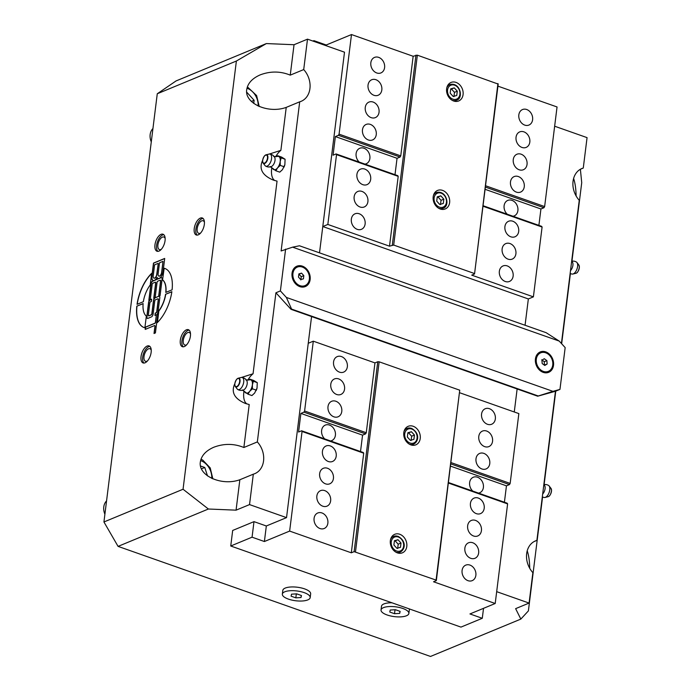 <?xml version="1.0" encoding="UTF-8"?>
<svg xmlns="http://www.w3.org/2000/svg" width="691" height="691" viewBox="0 0 691 691"><rect width="100%" height="100%" fill="white"/><g stroke="black" fill="none" stroke-linecap="round" stroke-linejoin="round"><path stroke-width="1.04" d="M554.648 126.211L587.065 137.63L583.273 168.051L580.449 169.226M266.372 43.568L176.041 80.942L157.272 93.76L236.382 61.033L266.372 43.568L294.038 44.725L307.504 39.154L344.507 52.188L319.51 252.846L322.783 226.536L327.836 224.454L336.534 154.637L398.197 176.36L389.508 246.177L393.697 245.072L417.347 55.168L413.158 56.273L351.494 34.55L339.082 134.158L338.409 135.315L400.072 157.038L400.754 155.881L339.082 134.158M395.978 609.92L394.397 609.773M297.285 594.07L295.705 593.923M496.674 591.66L529.09 603.079L532.873 572.658A20.039 15.945 -112.5 0 1 526.663 553.638A20.039 15.945 -112.5 0 1 535.447 540.906A20.039 15.945 -112.5 0 1 536.89 540.405L534.065 541.58M286.35 297.432L291.585 309.084L538.246 395.978L552.955 391.348L286.35 297.432L280.399 290.92L275.916 292.777L257.337 441.929A20.039 15.945 -112.5 0 1 254.763 473.672A20.039 15.945 -112.5 0 1 253.321 474.173L249.529 504.594L286.532 517.628L311.572 316.556L517.136 388.973L514.268 411.983L517.136 388.973L537.684 396.211L555.469 391.253L536.89 540.405M307.504 39.154L303.712 69.575A20.039 15.945 -112.5 0 1 301.146 101.318A20.039 15.945 -112.5 0 1 299.695 101.819L281.125 250.971L292.613 247.162L559.218 341.086L546.132 332.682L299.462 245.78L292.613 247.162M296.301 594.13L295.834 597.853L291.084 596.178L291.516 594.182L296.698 593.854L301.449 595.53L301.017 597.525L301.267 595.469M301.017 597.525L295.834 597.853M394.984 609.989L394.526 613.712L389.776 612.036L390.208 610.041L395.39 609.712L400.132 611.388L399.7 613.383L399.959 611.328M399.7 613.383L394.526 613.712M542.314 496.864A6.513 6.513 0 0 0 544.387 497.485A6.4 3.161 -70.6 0 0 545.078 497.442A6.4 3.161 -70.6 0 0 545.441 497.313A6.4 3.161 -70.6 0 0 549.267 492.104A6.4 3.161 -70.6 0 0 549.12 485.946A6.4 3.161 -70.6 0 0 548.619 485.479A6.513 6.513 0 0 0 543.843 484.65M542.668 494.022A5.312 2.617 -70.6 0 0 545.052 488.891A5.312 2.617 -70.6 0 0 543.998 484.97L543.808 484.883M570.144 273.455A6.513 6.513 0 0 0 572.217 274.068A6.4 3.161 -70.6 0 0 572.899 274.025A6.4 3.161 -70.6 0 0 573.271 273.904A6.4 3.161 -70.6 0 0 577.097 268.687A6.4 3.161 -70.6 0 0 576.95 262.528A6.4 3.161 -70.6 0 0 576.449 262.062A6.513 6.513 0 0 0 571.664 261.241M570.498 270.613A5.312 2.617 -70.6 0 0 572.882 265.482A5.312 2.617 -70.6 0 0 571.82 261.561L571.638 261.466M275.856 170.772L279.76 172.154L282.472 169.641L284.865 164.657A7.014 3.464 109.4 0 1 284.856 164.691L285.089 159.241L281.634 157.099L277.73 155.725L281.185 157.868L280.2 161.444L280.252 165.391L277.54 167.904L275.856 170.772L272.34 168.103M284.856 164.691L284.865 164.657A7.014 3.464 109.4 0 1 283.975 167.179L284.156 166.764L280.252 165.391M273.679 156.529L277.333 156.46A7.014 3.464 109.4 0 1 278.939 156.615A7.014 3.464 109.4 0 1 280.2 161.444A7.014 3.464 109.4 0 1 277.54 167.904A7.014 3.464 109.4 0 1 275.467 169.589A7.014 3.464 109.4 0 1 273.61 169.528A7.014 3.464 109.4 0 1 272.962 168.88L270.155 166.54M276.581 156.641L277.73 155.725M285.089 159.241L281.185 157.868M268.704 154.197A6.4 3.161 109.4 0 1 269.075 154.076A6.4 3.161 109.4 0 1 269.758 154.024A6.4 3.161 109.4 0 1 271.39 159.595A6.4 3.161 109.4 0 1 267.227 166.09A6.4 3.161 109.4 0 1 265.534 166.03A6.4 3.161 109.4 0 1 265.024 165.564L263.141 163.111A4.621 2.28 -70.6 0 0 264.731 163.482A4.621 2.28 -70.6 0 0 267.823 158.343A4.621 2.28 -70.6 0 0 266.07 154.81A4.621 2.28 -70.6 0 0 263.668 157.177M265.534 166.03A6.513 6.513 0 0 0 271.425 166.514A5.312 2.617 109.4 0 1 271.425 166.514A5.312 2.617 109.4 0 0 274.517 162.445A5.312 2.617 109.4 0 0 274.655 157.341A6.513 6.513 0 0 0 269.758 154.024M248.026 394.19L251.93 395.563L254.642 393.049L257.035 388.074L257.268 382.65L253.804 380.516L249.9 379.143L253.355 381.277L252.379 384.861L252.422 388.8L249.71 391.313L248.026 394.19L244.51 391.521M257.026 388.092A7.014 3.464 109.4 0 1 257.026 388.109A7.014 3.464 109.4 0 1 256.145 390.596L256.326 390.173L252.422 388.8M245.849 379.946L249.511 379.877A7.014 3.464 109.4 0 1 251.118 380.024A7.014 3.464 109.4 0 1 252.379 384.861A7.014 3.464 109.4 0 1 249.71 391.313A7.014 3.464 109.4 0 1 247.637 392.998A7.014 3.464 109.4 0 1 245.78 392.937A7.014 3.464 109.4 0 1 245.132 392.298L242.325 389.949M248.76 380.059L249.9 379.143M257.268 382.65L253.355 381.277M240.874 377.606A6.4 3.161 109.4 0 1 241.245 377.485A6.4 3.161 109.4 0 1 241.936 377.441A6.4 3.161 109.4 0 1 243.56 383.004A6.4 3.161 109.4 0 1 239.397 389.499A6.4 3.161 109.4 0 1 237.704 389.448A6.4 3.161 109.4 0 1 237.194 388.981L235.32 386.519A4.621 2.28 -70.6 0 0 236.901 386.9A4.621 2.28 -70.6 0 0 239.993 381.76A4.621 2.28 -70.6 0 0 238.24 378.219A4.621 2.28 -70.6 0 0 235.838 380.594M241.936 377.441A6.513 6.513 0 0 1 246.825 380.758A5.312 2.617 109.4 0 1 246.687 385.854A5.312 2.617 109.4 0 1 243.603 389.923A5.312 2.617 109.4 0 1 243.595 389.931A6.513 6.513 0 0 1 237.704 389.448M288.415 599.106A14.027 4.941 7.1 0 1 282.343 594.122A14.027 4.941 7.1 0 1 296.88 590.96A14.027 4.941 7.1 0 1 310.19 597.585A14.027 4.941 7.1 0 1 302.503 600.98A14.027 4.941 7.1 0 1 288.415 599.106M310.19 597.585L310.656 593.863A14.027 4.941 -172.9 0 0 297.337 587.229A14.027 4.941 -172.9 0 0 282.809 590.399L282.343 594.122M387.098 614.964A14.027 4.941 7.1 0 1 381.035 609.98A14.027 4.941 7.1 0 1 395.563 606.81A14.027 4.941 7.1 0 1 408.873 613.444A14.027 4.941 7.1 0 1 401.195 616.838A14.027 4.941 7.1 0 1 387.098 614.964M408.873 613.444L409.34 609.721A14.027 4.941 -172.9 0 0 409.253 608.892M391.952 602.794A14.027 4.941 -172.9 0 0 381.492 606.257L381.035 609.98M104.902 514.234A12.023 9.57 -112.5 0 1 105.818 501.744A12.023 9.57 -112.5 0 1 106.561 500.906M200.52 465.984L204.778 467.496L207.507 475.909M201.47 468.869L204.778 467.496M151.277 141.88A12.023 9.57 -112.5 0 1 150.163 134.529A12.023 9.57 -112.5 0 1 152.944 128.552M246.687 92.136L254.124 100.281L253.727 103.434M251.36 101.422L254.124 100.281M300.835 279.915L301.241 276.685L303.815 275.623L303.418 278.844L300.749 279.587L298.486 277.108L298.883 273.886L301.552 273.144L303.815 275.623M301.241 276.685L298.97 274.206L301.552 273.144M309.369 279.259A10.02 7.972 -112.5 0 1 304.981 285.625A10.02 7.972 -112.5 0 1 293.787 279.414A10.02 7.972 -112.5 0 1 297.32 267.106A10.02 7.972 -112.5 0 1 305.949 269.412A10.02 7.972 -112.5 0 1 309.369 279.259M304.809 285.694A10.02 7.972 -112.5 0 1 304.645 285.763A10.02 7.972 -112.5 0 1 293.45 279.553A10.02 7.972 -112.5 0 1 296.983 267.244A10.02 7.972 -112.5 0 1 297.156 267.175M544.378 365.168L544.301 361.695L541.692 359.804M544.301 361.695L546.883 360.624L547.142 363.993L544.793 365.47L542.185 363.578L541.917 360.21L544.266 358.733L546.883 360.624M544.56 365.064L547.142 363.993M548.015 354.025A10.02 7.972 -112.5 0 1 552.835 363.44A10.02 7.972 -112.5 0 1 548.36 371.361A10.02 7.972 -112.5 0 1 537.166 365.15A10.02 7.972 -112.5 0 1 540.699 352.842A10.02 7.972 -112.5 0 1 548.015 354.025M548.196 371.43A10.02 7.972 -112.5 0 1 548.023 371.499A10.02 7.972 -112.5 0 1 536.829 365.289A10.02 7.972 -112.5 0 1 540.362 352.98A10.02 7.972 -112.5 0 1 540.535 352.911M275.916 292.777L291.023 309.318L311.572 316.556L308.246 343.272L313.299 341.181L374.963 362.905L377.77 361.747L354.12 551.651L436.081 580.095L436.341 580.613L433.533 581.77L495.205 603.502L507.609 503.894L507.159 503.195L448.554 482.551M583.273 168.051A20.039 15.945 -112.5 0 0 581.822 168.552A20.039 15.945 -112.5 0 0 573.046 181.284A20.039 15.945 -112.5 0 0 579.257 200.304L561.42 343.496M525.065 325.262L528.347 298.953L525.065 325.262M157.894 251.36A9.018 4.448 109.4 0 1 157.453 241.833A9.018 4.448 109.4 0 1 163.767 234.681M161.374 249.244A6.66 3.282 109.4 0 1 160.882 249.494A6.66 3.282 109.4 0 1 159.44 249.589A6.66 3.282 109.4 0 1 158.55 242.213A6.66 3.282 109.4 0 1 163.862 237.022A6.66 3.282 109.4 0 1 165.149 238.507M158.965 251.109A9.018 4.448 109.4 0 1 157.012 251.239A9.018 4.448 109.4 0 1 155.812 241.254A9.018 4.448 109.4 0 1 163.007 234.223A9.018 4.448 109.4 0 1 164.734 242.42A9.018 4.448 109.4 0 1 158.965 251.109M183.253 346.822A9.018 4.448 109.4 0 1 182.813 337.286A9.018 4.448 109.4 0 1 189.127 330.134M186.734 344.705A6.66 3.282 109.4 0 1 186.242 344.956A6.66 3.282 109.4 0 1 184.799 345.051A6.66 3.282 109.4 0 1 183.91 337.674A6.66 3.282 109.4 0 1 189.222 332.483A6.66 3.282 109.4 0 1 190.517 333.969M184.324 346.562A9.018 4.448 109.4 0 1 182.372 346.692A9.018 4.448 109.4 0 1 181.172 336.707A9.018 4.448 109.4 0 1 188.367 329.685A9.018 4.448 109.4 0 1 190.094 337.873A9.018 4.448 109.4 0 1 184.324 346.562M197.168 235.113A9.018 4.448 109.4 0 1 196.728 225.586A9.018 4.448 109.4 0 1 203.042 218.434M200.649 232.997A6.66 3.282 109.4 0 1 200.157 233.247A6.66 3.282 109.4 0 1 198.714 233.342A6.66 3.282 109.4 0 1 197.825 225.966A6.66 3.282 109.4 0 1 203.137 220.774A6.66 3.282 109.4 0 1 204.432 222.26M198.239 234.862A9.018 4.448 109.4 0 1 196.287 234.992A9.018 4.448 109.4 0 1 195.087 225.007A9.018 4.448 109.4 0 1 202.282 217.976A9.018 4.448 109.4 0 1 204.009 226.173A9.018 4.448 109.4 0 1 198.239 234.862M143.978 363.069A9.018 4.448 109.4 0 1 143.538 353.533A9.018 4.448 109.4 0 1 149.852 346.381M147.459 360.952A6.66 3.282 109.4 0 1 146.967 361.203A6.66 3.282 109.4 0 1 145.525 361.298A6.66 3.282 109.4 0 1 144.635 353.922A6.66 3.282 109.4 0 1 149.947 348.73A6.66 3.282 109.4 0 1 151.243 350.216M145.05 362.81A9.018 4.448 109.4 0 1 143.097 362.939A9.018 4.448 109.4 0 1 141.897 352.954A9.018 4.448 109.4 0 1 149.092 345.932A9.018 4.448 109.4 0 1 150.819 354.12A9.018 4.448 109.4 0 1 145.05 362.81M137.224 304.247A31.32 15.444 109.4 0 1 151.64 273.576M137.043 304.325A31.32 15.444 109.4 0 1 151.674 273.325L150.215 285.003A20.039 9.89 -70.6 0 0 143.357 301.708L137.043 304.325M136.809 306.182L143.132 303.574A20.039 9.89 -70.6 0 0 146.345 316.107L144.885 327.784A31.32 15.444 109.4 0 1 144.048 327.543A31.32 15.444 109.4 0 1 136.809 306.182L143.115 303.703M144.125 327.569A31.32 15.444 109.4 0 1 136.973 306.243M149.023 300.248L151.035 284.087A2.505 1.235 109.4 0 1 152.728 281.185L159.224 278.369A5.64 2.781 109.4 0 1 158.006 278.447A5.64 2.781 109.4 0 1 157.012 277.437A5.64 2.781 109.4 0 1 154.318 280.399A5.64 2.781 109.4 0 1 153.091 280.477A5.64 2.781 109.4 0 1 151.813 276.469L153.48 263.09L164.7 258.443L163.033 271.831A5.64 2.781 109.4 0 1 159.224 278.369L160.977 277.644A2.505 1.235 109.4 0 1 161.521 277.609A2.505 1.235 109.4 0 1 162.091 279.389L160.062 295.679L158.662 296.258L160.571 280.9A1.002 0.492 -70.6 0 0 160.347 280.192A1.002 0.492 -70.6 0 0 160.131 280.2L157.747 281.185A1.002 0.492 -70.6 0 0 157.064 282.351L155.155 297.709L153.748 298.296L155.665 282.93A1.002 0.492 -70.6 0 0 155.432 282.222A1.002 0.492 -70.6 0 0 155.216 282.23L152.832 283.224A1.002 0.492 -70.6 0 0 152.158 284.381L150.241 299.747L148.841 300.326L150.871 284.036A2.505 1.235 109.4 0 1 152.564 281.125L161.141 277.704A2.505 1.235 109.4 0 1 161.599 277.644M153.929 298.218L155.829 282.99A1.002 0.492 -70.6 0 0 155.596 282.274A1.002 0.492 -70.6 0 0 155.51 282.265M148.643 315.83A1.002 0.492 -70.6 0 0 148.72 315.873A1.002 0.492 -70.6 0 0 148.936 315.856L151.329 314.871A1.002 0.492 -70.6 0 0 152.003 313.714L153.627 300.68A2.505 1.235 109.4 0 1 155.32 297.769L158.662 296.258A2.505 1.235 109.4 0 1 159.206 296.223A2.505 1.235 109.4 0 1 159.776 298.011L158.032 311.969A2.505 1.235 109.4 0 1 156.339 314.88L154.939 315.459L155.225 313.135L156.071 312.781A1.002 0.492 -70.6 0 0 156.745 311.624L158.256 299.523A1.002 0.492 -70.6 0 0 158.023 298.806A1.002 0.492 -70.6 0 0 157.807 298.823L155.423 299.808A1.002 0.492 -70.6 0 0 154.749 300.974L153.126 313.999A2.505 1.235 109.4 0 1 151.433 316.91L147.926 318.361A2.505 1.235 109.4 0 1 147.382 318.396A2.505 1.235 109.4 0 1 146.812 316.616L148.548 302.649A2.505 1.235 109.4 0 1 150.241 299.747L151.649 299.16L151.355 301.492L150.517 301.837A1.002 0.492 -70.6 0 0 149.835 303.004L148.332 315.105A1.002 0.492 -70.6 0 0 148.556 315.813A1.002 0.492 -70.6 0 0 148.772 315.804L151.156 314.811A1.002 0.492 -70.6 0 0 151.839 313.654L153.462 300.62A2.505 1.235 109.4 0 1 155.155 297.709L158.826 296.318A2.505 1.235 109.4 0 1 159.284 296.258M158.844 296.189L160.735 280.961A1.002 0.492 -70.6 0 0 160.511 280.244A1.002 0.492 -70.6 0 0 160.424 280.235M147.468 318.421A2.505 1.235 109.4 0 1 146.976 316.668L148.712 302.71A2.505 1.235 109.4 0 1 150.405 299.799L151.631 299.298M153.177 280.503A5.64 2.781 109.4 0 1 151.977 276.53L153.644 263.141L164.683 258.581M157.012 277.437L157.177 277.497A5.64 2.781 109.4 0 0 158.092 278.473M163.007 261.353L159.5 262.805L158.127 273.861A3.135 1.546 -70.6 0 0 158.835 276.089A3.135 1.546 -70.6 0 0 161.634 272.409L163.007 261.353L161.798 272.461A3.135 1.546 -70.6 0 1 158.999 276.141A3.135 1.546 -70.6 0 1 158.921 276.115M158.101 263.383L154.594 264.834L153.212 275.89A3.135 1.546 -70.6 0 0 153.929 278.119A3.135 1.546 -70.6 0 0 156.719 274.439L158.265 263.444L156.883 274.5A3.135 1.546 -70.6 0 1 154.093 278.179A3.135 1.546 -70.6 0 1 154.015 278.145M155.225 313.135L156.235 312.842A1.002 0.492 -70.6 0 0 156.909 311.676L158.42 299.574A1.002 0.492 -70.6 0 0 158.187 298.866A1.002 0.492 -70.6 0 0 158.101 298.849M155.121 315.381L155.389 313.187M145.395 329.339L145.671 327.145L154.931 323.31A1.002 0.492 -70.6 0 0 155.605 322.153L156.339 314.88L157.747 314.301L155.423 332.915L154.024 333.494L154.922 326.282A1.002 0.492 -70.6 0 0 154.689 325.573A1.002 0.492 -70.6 0 0 154.473 325.582L145.214 329.417L145.507 327.085L154.767 323.258A1.002 0.492 -70.6 0 0 155.44 322.092L156.339 314.88L157.729 314.431M154.205 333.425L155.086 326.342A1.002 0.492 -70.6 0 0 154.853 325.625A1.002 0.492 -70.6 0 0 154.767 325.616M171.86 291.68A31.32 15.444 109.4 0 1 157.228 322.68L158.688 311.002A20.039 9.89 -70.6 0 0 165.546 294.297L171.86 291.68M165.546 294.297L171.843 291.818M158.688 311.002L158.852 311.054A20.039 9.89 -70.6 0 0 165.71 294.357M157.427 322.49L158.852 311.054M164.017 268.22A31.32 15.444 109.4 0 1 164.855 268.462A31.32 15.444 109.4 0 1 172.094 289.823L165.78 292.431A20.039 9.89 -70.6 0 0 162.558 279.898L164.182 268.281A31.32 15.444 109.4 0 1 164.942 268.497M162.558 279.898L164.182 268.281M165.952 292.362A20.039 9.89 -70.6 0 0 162.722 279.959M234.785 383.764C230.898 392.22 234.422 398.785 245.357 403.458L249.218 404.529L243.871 447.5C234.068 443.484 224.065 443.389 213.847 447.215C205.901 450.705 201.401 455.602 200.364 461.89C197.851 475.624 221.621 486.369 239.855 479.744L236.063 510.165L208.397 509.017L183.055 489.245L236.382 61.033M157.272 93.76L103.935 521.973L118.066 546.382L208.397 509.017M183.055 489.245L103.935 521.973M580.38 169.26L581.727 182.692L571.949 261.181M570.403 273.576L561.662 343.755M555.763 391.141L544.119 484.598M542.573 496.984L528.39 610.896L520.841 619.084L430.51 656.45L118.066 546.382M247.093 404.01A17.033 8.404 109.4 0 1 244.009 391.037M247.844 380.145A17.033 8.404 109.4 0 1 253.053 373.771L241.548 377.433M274.914 180.593A17.033 8.404 109.4 0 1 271.831 167.628M275.674 156.736A17.033 8.404 109.4 0 1 280.883 150.353L269.369 154.024M253.053 373.771L277.048 181.12L273.187 180.04C262.252 175.367 258.728 168.811 262.615 160.355M243.871 447.5L257.337 441.929M299.695 101.819L286.229 107.39L280.883 150.353M529.738 568.322C529.608 561.256 528.762 555.417 527.224 550.805M520.841 619.084L515.624 608.65L529.09 603.079M576.121 195.968C575.983 188.902 575.145 183.063 573.608 178.451M294.038 44.725L290.246 75.138C280.451 71.13 270.44 71.035 260.231 74.861C252.275 78.351 247.775 83.248 246.739 89.536C244.234 103.27 268.004 114.015 286.229 107.39M354.12 551.651L351.313 552.809L289.641 531.085L264.394 541.528L252.06 537.183L230.742 546.002L232.677 530.455L253.994 521.636L266.329 525.981L286.532 517.628M236.063 510.165L249.529 504.594M290.246 75.138L303.712 69.575M253.321 474.173L239.855 479.744M559.218 341.086L565.169 347.599L559.96 389.396L555.469 391.253M291.585 309.084L291.023 309.318M538.246 395.978L537.684 396.211M553.517 365.314A11.021 8.767 -112.5 0 1 538.85 369.4A11.021 8.767 -112.5 0 1 541.053 351.667A11.021 8.767 -112.5 0 1 553.517 365.314M310.138 279.57A11.021 8.767 -112.5 0 1 295.472 283.664A11.021 8.767 -112.5 0 1 297.674 265.923A11.021 8.767 -112.5 0 1 310.138 279.57M280.399 290.92L285.608 249.114M559.96 389.396L552.955 391.348M313.818 41.374L313.904 40.648L326.238 44.993L326.152 45.718M398.197 176.36L397.757 175.661L336.085 153.938L336.534 154.637M336.085 153.938L333.062 155.19L335.377 136.568L338.409 135.315M326.238 44.993L351.494 34.55M497.926 83.559L474.536 273.981L498.185 84.077L417.347 55.168M485.358 187.088L543.964 207.732L544.638 206.566L557.05 106.967L497.926 86.142M313.904 40.648L312.919 41.063M482.974 206.22L542.09 227.045L533.392 296.862L528.347 298.953L322.783 226.536M443.838 199.163L443.302 203.465L439.744 204.45L436.721 201.141L437.256 196.84L440.815 195.855L443.838 199.163L441.031 200.321L438.008 197.013L437.213 197.255M438.008 197.013L440.815 195.855M440.495 204.622L441.031 200.321M474.268 273.455L393.697 245.072M442.56 190.379A10.02 7.972 -112.5 0 1 449.591 199.613A10.02 7.972 -112.5 0 1 445.237 208.95A10.02 7.972 -112.5 0 1 434.034 202.739A10.02 7.972 -112.5 0 1 437.576 190.431A10.02 7.972 -112.5 0 1 442.56 190.379M456.008 82.393A10.02 7.972 -112.5 0 1 463.039 91.627A10.02 7.972 -112.5 0 1 458.686 100.964A10.02 7.972 -112.5 0 1 447.483 94.753A10.02 7.972 -112.5 0 1 451.024 82.445A10.02 7.972 -112.5 0 1 456.008 82.393M415.965 55.116L392.307 245.011M413.158 56.273L400.754 155.881M400.072 157.038L397.049 158.299L395.002 174.693M448.744 85.01A10.02 7.972 67.5 0 0 448.079 84.863M454.894 101.335A10.02 7.972 67.5 0 0 455.257 100.756M435.295 192.996A10.02 7.972 67.5 0 0 434.63 192.841M441.445 209.321A10.02 7.972 67.5 0 0 441.808 208.742M533.392 296.862L471.728 275.139L474.536 273.981M384.602 67.597A8.396 6.677 -112.5 0 1 380.922 72.926A8.396 6.677 -112.5 0 1 371.551 67.718A8.396 6.677 -112.5 0 1 374.513 57.413A8.396 6.677 -112.5 0 1 381.734 59.348A8.396 6.677 -112.5 0 1 384.602 67.597M379.039 112.279A8.396 6.677 -112.5 0 1 375.36 117.608A8.396 6.677 -112.5 0 1 365.98 112.4A8.396 6.677 -112.5 0 1 368.942 102.095A8.396 6.677 -112.5 0 1 376.172 104.03A8.396 6.677 -112.5 0 1 379.039 112.279M376.258 134.615A8.396 6.677 -112.5 0 1 372.579 139.945A8.396 6.677 -112.5 0 1 363.198 134.745A8.396 6.677 -112.5 0 1 366.161 124.432A8.396 6.677 -112.5 0 1 373.39 126.367A8.396 6.677 -112.5 0 1 376.258 134.615M381.821 89.934A8.396 6.677 -112.5 0 1 378.141 95.263A8.396 6.677 -112.5 0 1 368.761 90.063A8.396 6.677 -112.5 0 1 371.723 79.75A8.396 6.677 -112.5 0 1 378.953 81.685A8.396 6.677 -112.5 0 1 381.821 89.934M389.508 246.177L327.836 224.454M365.124 223.979A8.396 6.677 -112.5 0 1 361.445 229.317A8.396 6.677 -112.5 0 1 352.065 224.109A8.396 6.677 -112.5 0 1 355.027 213.795A8.396 6.677 -112.5 0 1 362.257 215.739A8.396 6.677 -112.5 0 1 365.124 223.979M367.906 201.642A8.396 6.677 -112.5 0 1 364.226 206.972A8.396 6.677 -112.5 0 1 354.854 201.763A8.396 6.677 -112.5 0 1 357.808 191.459A8.396 6.677 -112.5 0 1 365.038 193.394A8.396 6.677 -112.5 0 1 367.906 201.642M370.687 179.297A8.396 6.677 -112.5 0 1 367.016 184.627A8.396 6.677 -112.5 0 1 357.636 179.427A8.396 6.677 -112.5 0 1 360.598 169.114A8.396 6.677 -112.5 0 1 367.819 171.057A8.396 6.677 -112.5 0 1 370.687 179.297M544.638 206.566L485.523 185.741M532.606 119.733A8.396 6.677 -112.5 0 1 528.926 125.062A8.396 6.677 -112.5 0 1 519.546 119.854A8.396 6.677 -112.5 0 1 522.508 109.549A8.396 6.677 -112.5 0 1 529.738 111.484A8.396 6.677 -112.5 0 1 532.606 119.733M529.824 142.07A8.396 6.677 -112.5 0 1 526.145 147.399A8.396 6.677 -112.5 0 1 516.764 142.199A8.396 6.677 -112.5 0 1 519.727 131.886A8.396 6.677 -112.5 0 1 526.957 133.829A8.396 6.677 -112.5 0 1 529.824 142.07M524.262 186.751A8.396 6.677 -112.5 0 1 520.582 192.089A8.396 6.677 -112.5 0 1 511.202 186.881A8.396 6.677 -112.5 0 1 514.164 176.576A8.396 6.677 -112.5 0 1 521.385 178.511A8.396 6.677 -112.5 0 1 524.262 186.751M527.043 164.415A8.396 6.677 -112.5 0 1 523.363 169.744A8.396 6.677 -112.5 0 1 513.983 164.544A8.396 6.677 -112.5 0 1 516.946 154.231A8.396 6.677 -112.5 0 1 524.167 156.166A8.396 6.677 -112.5 0 1 527.043 164.415M543.964 207.732L540.932 208.984L538.894 225.378M542.09 227.045L541.649 226.346L483.035 205.702M513.128 276.124A8.396 6.677 -112.5 0 1 509.448 281.453A8.396 6.677 -112.5 0 1 500.068 276.245A8.396 6.677 -112.5 0 1 503.031 265.94A8.396 6.677 -112.5 0 1 510.26 267.875A8.396 6.677 -112.5 0 1 513.128 276.124M518.691 231.442A8.396 6.677 -112.5 0 1 515.011 236.771A8.396 6.677 -112.5 0 1 505.631 231.563A8.396 6.677 -112.5 0 1 508.593 221.258A8.396 6.677 -112.5 0 1 515.823 223.193A8.396 6.677 -112.5 0 1 518.691 231.442M507.237 214.227A8.396 6.677 -112.5 0 1 507.79 200.399A8.396 6.677 -112.5 0 1 515.011 202.333A8.396 6.677 -112.5 0 1 517.887 210.582A8.396 6.677 -112.5 0 1 514.208 215.912A8.396 6.677 -112.5 0 1 512.99 216.257M515.909 253.778A8.396 6.677 -112.5 0 1 512.23 259.108A8.396 6.677 -112.5 0 1 502.849 253.908A8.396 6.677 -112.5 0 1 505.812 243.595A8.396 6.677 -112.5 0 1 513.042 245.53A8.396 6.677 -112.5 0 1 515.909 253.778M359.242 162.091A8.396 6.677 -112.5 0 1 359.786 148.263A8.396 6.677 -112.5 0 1 367.016 150.197A8.396 6.677 -112.5 0 1 369.884 158.446A8.396 6.677 -112.5 0 1 366.204 163.776A8.396 6.677 -112.5 0 1 364.986 164.113M485.082 189.308L540.932 208.984M335.377 136.568L397.049 158.299M453.944 96.636L454.479 92.335L451.465 89.027L450.662 89.269M453.192 96.472L450.178 93.164L450.713 88.863L454.263 87.869L457.287 91.177L456.751 95.479L453.192 96.472M454.479 92.335L457.287 91.177M451.465 89.027L454.263 87.869M483.527 608.33L482.283 618.29L469.949 613.945L495.205 603.502M459.74 392.773L518.855 413.598L510.157 483.415L451.042 462.59M450.869 463.929L509.483 484.581L510.157 483.415M509.483 484.581L506.451 485.833L504.413 502.227M230.742 546.002L460.966 627.108L482.283 618.29M407.345 437.032L407.88 432.73L411.439 431.737L414.453 435.045L413.918 439.346L410.368 440.34L407.345 437.032M411.439 431.737L407.828 433.136M411.119 440.504L411.655 436.211L414.453 435.045M411.655 436.211L408.631 432.903M355.502 551.703L379.152 361.808L377.77 361.747M379.152 361.808L459.731 390.19L436.081 580.095M410.86 444.883A10.02 7.972 -112.5 0 1 403.838 435.658A10.02 7.972 -112.5 0 1 408.191 426.312A10.02 7.972 -112.5 0 1 419.385 432.531A10.02 7.972 -112.5 0 1 415.852 444.831A10.02 7.972 -112.5 0 1 410.86 444.883M397.411 552.869A10.02 7.972 -112.5 0 1 390.389 543.636A10.02 7.972 -112.5 0 1 394.742 534.298A10.02 7.972 -112.5 0 1 405.937 540.509A10.02 7.972 -112.5 0 1 402.404 552.817A10.02 7.972 -112.5 0 1 397.411 552.869M436.341 580.613L459.731 390.19M398.612 553.189A10.02 7.972 67.5 0 0 398.975 552.61M392.462 536.864A10.02 7.972 67.5 0 0 391.797 536.717M412.061 445.203A10.02 7.972 67.5 0 0 412.423 444.624M405.911 428.886A10.02 7.972 67.5 0 0 405.246 428.731M363.716 453.201L363.276 452.501L301.604 430.778L302.053 431.478L363.716 453.201L351.313 552.809M374.963 362.905L366.265 432.721L304.601 410.998L303.928 412.164L365.591 433.888L366.265 432.721M365.591 433.888L362.559 435.14L360.521 451.534M448.494 483.069L507.609 503.894M462.089 570.455A8.396 6.677 -112.5 0 1 465.769 565.126A8.396 6.677 -112.5 0 1 475.149 570.325A8.396 6.677 -112.5 0 1 472.186 580.639A8.396 6.677 -112.5 0 1 464.957 578.704A8.396 6.677 -112.5 0 1 462.089 570.455M467.652 525.773A8.396 6.677 -112.5 0 1 471.331 520.444A8.396 6.677 -112.5 0 1 480.711 525.644A8.396 6.677 -112.5 0 1 477.749 535.957A8.396 6.677 -112.5 0 1 470.519 534.022A8.396 6.677 -112.5 0 1 467.652 525.773M470.433 503.428A8.396 6.677 -112.5 0 1 474.112 498.099A8.396 6.677 -112.5 0 1 483.493 503.307A8.396 6.677 -112.5 0 1 480.53 513.612A8.396 6.677 -112.5 0 1 473.309 511.677A8.396 6.677 -112.5 0 1 470.433 503.428M464.87 548.11A8.396 6.677 -112.5 0 1 468.55 542.78A8.396 6.677 -112.5 0 1 477.93 547.989A8.396 6.677 -112.5 0 1 474.967 558.293A8.396 6.677 -112.5 0 1 467.738 556.359A8.396 6.677 -112.5 0 1 464.87 548.11M481.567 414.064A8.396 6.677 -112.5 0 1 485.246 408.735A8.396 6.677 -112.5 0 1 494.626 413.944A8.396 6.677 -112.5 0 1 491.664 424.248A8.396 6.677 -112.5 0 1 484.434 422.313A8.396 6.677 -112.5 0 1 481.567 414.064M478.785 436.41A8.396 6.677 -112.5 0 1 482.465 431.08A8.396 6.677 -112.5 0 1 491.845 436.28A8.396 6.677 -112.5 0 1 488.882 446.593A8.396 6.677 -112.5 0 1 481.653 444.658A8.396 6.677 -112.5 0 1 478.785 436.41M476.004 458.746A8.396 6.677 -112.5 0 1 479.675 453.417A8.396 6.677 -112.5 0 1 489.055 458.625A8.396 6.677 -112.5 0 1 486.093 468.93A8.396 6.677 -112.5 0 1 478.872 466.995A8.396 6.677 -112.5 0 1 476.004 458.746M289.641 531.085L302.053 431.478M314.085 518.319A8.396 6.677 -112.5 0 1 317.765 512.99A8.396 6.677 -112.5 0 1 327.145 518.19A8.396 6.677 -112.5 0 1 324.183 528.503A8.396 6.677 -112.5 0 1 316.953 526.568A8.396 6.677 -112.5 0 1 314.085 518.319M316.867 495.974A8.396 6.677 -112.5 0 1 320.546 490.645A8.396 6.677 -112.5 0 1 329.927 495.853A8.396 6.677 -112.5 0 1 326.964 506.158A8.396 6.677 -112.5 0 1 319.743 504.223A8.396 6.677 -112.5 0 1 316.867 495.974M322.438 451.292A8.396 6.677 -112.5 0 1 326.109 445.963A8.396 6.677 -112.5 0 1 335.489 451.163A8.396 6.677 -112.5 0 1 332.526 461.476A8.396 6.677 -112.5 0 1 325.306 459.541A8.396 6.677 -112.5 0 1 322.438 451.292M319.648 473.637A8.396 6.677 -112.5 0 1 323.328 468.308A8.396 6.677 -112.5 0 1 332.708 473.508A8.396 6.677 -112.5 0 1 329.745 483.821A8.396 6.677 -112.5 0 1 322.524 481.877A8.396 6.677 -112.5 0 1 319.648 473.637M301.604 430.778L298.572 432.03L300.896 413.417L303.928 412.164M304.601 410.998L313.299 341.181M264.394 541.528L266.329 525.981M362.559 435.14L300.896 413.417M252.06 537.183L253.994 521.636M333.563 361.929A8.396 6.677 -112.5 0 1 337.243 356.599A8.396 6.677 -112.5 0 1 346.623 361.799A8.396 6.677 -112.5 0 1 343.66 372.112A8.396 6.677 -112.5 0 1 336.439 370.177A8.396 6.677 -112.5 0 1 333.563 361.929M328 406.61A8.396 6.677 -112.5 0 1 331.68 401.281A8.396 6.677 -112.5 0 1 341.06 406.481A8.396 6.677 -112.5 0 1 338.098 416.794A8.396 6.677 -112.5 0 1 330.868 414.859A8.396 6.677 -112.5 0 1 328 406.61M324.753 438.94A8.396 6.677 -112.5 0 1 321.626 430.441A8.396 6.677 -112.5 0 1 325.306 425.103A8.396 6.677 -112.5 0 1 334.686 430.312A8.396 6.677 -112.5 0 1 331.723 440.616A8.396 6.677 -112.5 0 1 330.505 440.962M330.782 384.265A8.396 6.677 -112.5 0 1 334.461 378.936A8.396 6.677 -112.5 0 1 343.842 384.144A8.396 6.677 -112.5 0 1 340.879 394.449A8.396 6.677 -112.5 0 1 333.649 392.514A8.396 6.677 -112.5 0 1 330.782 384.265M472.756 491.076A8.396 6.677 -112.5 0 1 469.63 482.577A8.396 6.677 -112.5 0 1 473.309 477.248A8.396 6.677 -112.5 0 1 482.681 482.448A8.396 6.677 -112.5 0 1 479.727 492.761A8.396 6.677 -112.5 0 1 478.509 493.098M506.451 485.833L450.592 466.157M397.662 548.49L398.197 544.188L395.183 540.88L394.38 541.122M398.197 544.188L401.005 543.031L400.469 547.332L396.91 548.317L393.896 545.009L394.431 540.716L397.981 539.723L401.005 543.031M397.981 539.723L395.183 540.88M548.084 496.699C549.725 496.354 550.891 494.238 551.565 490.36L551.003 488.399A4.621 2.28 109.4 0 1 551.038 493.08A4.621 2.28 109.4 0 1 548.084 496.699L545.078 497.442M550.485 494.333A4.267 2.108 -70.6 0 0 551.392 491.75M575.905 273.291C577.555 272.936 578.721 270.829 579.395 266.951L578.833 264.99A4.621 2.28 109.4 0 1 578.859 269.663A4.621 2.28 109.4 0 1 575.905 273.291L572.899 274.025M578.315 270.924A4.267 2.108 -70.6 0 0 579.222 268.341M262.753 159.759A4.621 2.28 -70.6 0 0 262.675 160.26A4.621 2.28 -70.6 0 0 263.141 163.111C262.079 161.806 262.502 159.431 264.403 155.985L266.07 154.81L269.075 154.076M264.601 163.093A4.267 2.108 109.4 0 1 263.271 158.006A4.267 2.108 109.4 0 1 267.408 156.287A4.267 2.108 109.4 0 1 264.601 163.093M234.931 383.168A4.621 2.28 -70.6 0 0 234.854 383.678A4.621 2.28 -70.6 0 0 235.32 386.519C234.249 385.215 234.672 382.84 236.572 379.394L238.24 378.219L241.245 377.485M236.771 386.511A4.267 2.108 109.4 0 1 235.441 381.415A4.267 2.108 109.4 0 1 239.587 379.705A4.267 2.108 109.4 0 1 236.771 386.511M200.597 460.569A15.634 12.438 -112.5 0 1 211.783 478.405M246.981 88.215A15.634 12.438 -112.5 0 1 247.041 88.241A15.634 12.438 -112.5 0 1 258.166 106.051M438.742 208.302A8.517 6.78 67.5 0 0 442.974 208.259C450.42 206.574 446.809 189.8 436.462 192.513A8.517 6.78 67.5 0 0 433.438 195.475M439.416 207.136A7.515 5.977 -112.5 0 1 435.373 194.784A7.515 5.977 -112.5 0 1 446.058 198.542A7.515 5.977 -112.5 0 1 439.416 207.136M452.19 100.316A8.517 6.78 67.5 0 0 456.423 100.273L454.229 101.18M456.423 100.273C463.868 98.597 460.258 81.814 449.91 84.527A8.517 6.78 67.5 0 0 446.887 87.489M452.864 99.15A7.515 5.977 -112.5 0 1 448.822 86.798A7.515 5.977 -112.5 0 1 459.506 90.564A7.515 5.977 -112.5 0 1 452.864 99.15M411.326 428.36A8.517 6.78 67.5 0 0 407.085 428.403A8.517 6.78 67.5 0 0 404.054 431.365M409.357 444.183A8.517 6.78 67.5 0 0 413.598 444.14C418.046 442.11 420.715 433.654 411.542 428.342L407.085 428.403L404.883 429.31M411.767 429.059A7.515 5.977 -112.5 0 1 415.809 441.411A7.515 5.977 -112.5 0 1 405.125 437.645A7.515 5.977 -112.5 0 1 411.767 429.059M397.878 536.346A8.517 6.78 67.5 0 0 393.628 536.38A8.517 6.78 67.5 0 0 390.605 539.343M395.908 552.169A8.517 6.78 67.5 0 0 400.141 552.126L397.947 553.033M398.318 537.037A7.515 5.977 -112.5 0 1 402.352 549.397A7.515 5.977 -112.5 0 1 391.676 545.631A7.515 5.977 -112.5 0 1 398.318 537.037M551.003 488.399L549.12 485.946M578.833 264.99L576.95 262.528M212.845 478.88L210.228 467.919L202.748 460.085L200.986 459.221M259.229 106.526L256.611 95.557L247.369 86.859M436.462 192.513L434.268 193.42M442.974 208.259L440.78 209.166M449.91 84.527L447.716 85.442M413.598 444.14L411.395 445.056M400.141 552.126C404.598 550.088 407.267 541.64 398.094 536.328L393.628 536.38L391.434 537.296"/></g></svg>
